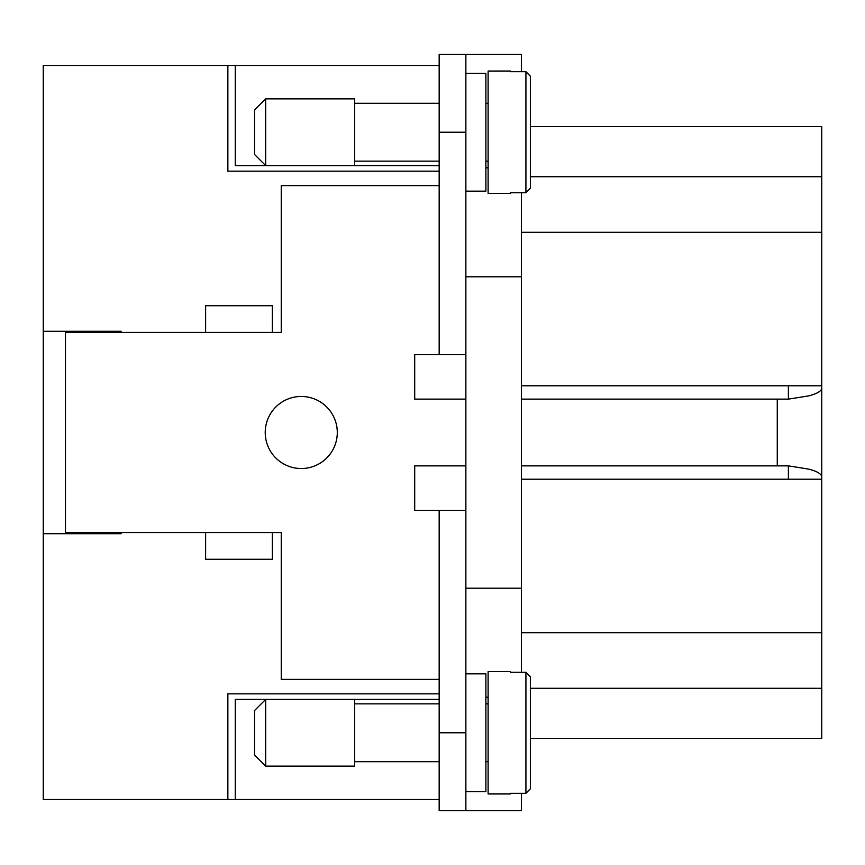 <?xml version="1.0" encoding="UTF-8"?>
<svg xmlns="http://www.w3.org/2000/svg" width="865" height="865" viewBox="0 0 865 865"><rect width="100%" height="100%" fill="white"/><g stroke="black" fill="none" stroke-linecap="round" stroke-linejoin="round"><path stroke-width="1.3" d="M521.476 71.709L521.476 54.376L439.171 54.376L439.171 354.65L414.703 354.65L414.703 399.133L465.867 399.133M521.476 672.256L521.476 192.744M465.867 465.867L414.703 465.867L414.703 510.35L439.171 510.35L439.171 810.624L521.476 810.624L521.476 793.291M530.364 738.342L821.75 738.342L821.75 126.658L530.364 126.658M530.364 741.673L530.364 788.793L530.364 741.673M485.881 697.19L488.109 697.19M465.867 588.2L521.476 588.2M465.867 276.8L521.476 276.8M439.171 354.65L465.867 354.65L465.867 510.35L439.171 510.35M485.881 167.81L488.109 167.81M301.269 396.462A36.038 36.038 0 0 1 337.296 432.5A36.038 36.038 0 0 1 301.269 468.538A36.038 36.038 0 0 1 265.231 432.5A36.038 36.038 0 0 1 301.269 396.462M521.476 399.133L777.267 399.133L777.267 465.867L521.476 465.867M521.476 385.79L821.75 385.79L821.75 388.017C821.555 391.067 817.209 393.683 808.721 395.878L788.383 399.133L777.267 399.133M777.267 465.867L788.383 465.867L808.721 469.122C817.209 471.317 821.555 473.934 821.75 476.983L821.75 479.21L521.476 479.21M272.356 559.287L205.621 559.287L205.621 532.591L272.356 532.591L272.356 559.287M205.621 332.409L205.621 305.713L272.356 305.713L272.356 332.409L65.491 332.409L65.491 533.705M205.621 532.591L65.491 532.591M439.171 679.393L281.244 679.393L281.244 532.591L272.356 532.591M272.356 332.409L281.244 332.409L281.244 185.607L439.171 185.607M788.383 385.79L788.383 398.787M788.383 466.213L788.383 479.21M92.187 533.705L92.187 532.591M92.187 332.409L92.187 331.295M65.491 331.295L65.491 332.409M439.171 703.861L354.65 703.861M354.65 761.697L439.171 761.697M439.171 799.509L235.269 799.509L235.269 699.417L354.65 699.417L354.65 766.141L265.674 766.141L254.559 755.026L254.559 710.533L265.674 699.417L265.674 766.141M354.65 699.417L439.171 699.417M465.867 810.624L465.867 510.35M465.867 791.724L485.881 791.724L485.881 673.835L465.867 673.835M488.109 703.861L485.881 703.861M485.881 761.697L488.109 761.697M510.35 671.608L510.35 672.256L510.35 671.608L488.109 671.608L488.109 793.951L510.35 793.951L510.35 793.291L510.35 793.951M510.35 672.256L525.92 672.256L530.364 676.765L530.364 723.886M510.35 793.291L525.92 793.291L530.364 788.793L530.364 676.765M465.867 354.65L465.867 54.376M465.867 73.276L485.881 73.276L485.881 191.165L465.867 191.165M488.109 161.139L485.881 161.139M485.881 103.303L488.109 103.303M510.35 193.392L510.35 192.744L510.35 193.392L488.109 193.392L488.109 71.049L510.35 71.049L510.35 71.709L510.35 71.049M510.35 192.744L525.92 192.744L530.364 188.235L530.364 132.226L530.364 188.235M530.364 132.226L530.364 76.207L525.92 71.709L510.35 71.709M530.364 76.207L530.364 123.327M439.171 161.139L354.65 161.139M354.65 103.303L439.171 103.303M439.171 65.491L235.269 65.491L235.269 165.583L354.65 165.583L354.65 98.859L265.674 98.859L265.674 165.583L254.559 154.467L254.559 109.974L265.674 98.859M354.65 165.583L439.171 165.583M530.364 688.291L821.75 688.291M530.364 176.709L821.75 176.709M439.171 171.151L227.863 171.151L227.863 65.491L235.269 65.491M235.269 799.509L227.863 799.509L227.863 693.849L439.171 693.849M121.1 533.705L121.1 532.591L121.1 533.705L43.25 533.705L43.25 65.491L227.863 65.491M43.25 331.295L121.1 331.295L121.1 332.409L121.1 331.295M227.863 799.509L43.25 799.509L43.25 533.705M465.867 732.774L439.171 732.774M525.92 672.256L525.92 793.291M465.867 132.226L439.171 132.226M525.92 192.744L525.92 71.709M521.476 632.683L821.75 632.683M521.476 232.317L821.75 232.317"/></g></svg>

